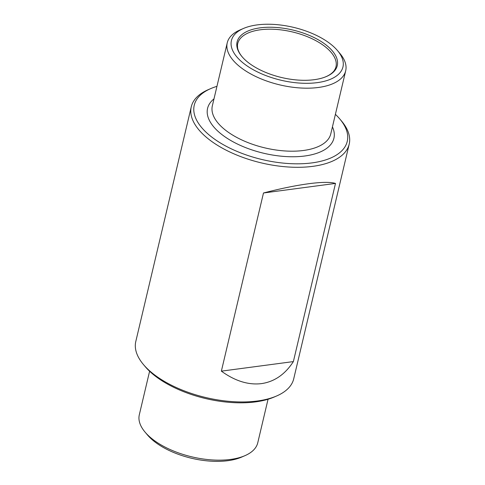 <?xml version="1.0" encoding="UTF-8"?>
<svg xmlns="http://www.w3.org/2000/svg" width="485" height="485" viewBox="0 0 485 485"><rect width="100%" height="100%" fill="white"/><g stroke="black" fill="none" stroke-linecap="round" stroke-linejoin="round"><path stroke-width="0.73" d="M293.376 361.586C285.059 374.402 274.413 381.743 261.457 383.617C248.429 385.193 235.061 381.04 221.366 371.146L293.376 361.586L335.493 183.421C330.552 181.936 321.622 182.039 308.709 183.724C295.638 185.488 280.56 188.574 263.482 192.988L335.493 183.421M216.953 86.342A78.606 37.266 13.3 0 0 210.902 88.531L208.459 89.586A81.141 38.467 13.3 0 0 191.272 106.803L135.8 341.458A81.141 38.467 13.3 0 0 143.457 364.556A81.141 38.467 13.3 0 0 257.347 400.998A81.141 38.467 13.3 0 0 276.541 396.015A81.141 38.467 13.3 0 0 293.728 378.791L349.2 144.136A81.141 38.467 13.3 0 0 341.543 121.044L339.827 119.007A78.606 37.266 13.3 0 0 335.402 114.345M221.366 371.146L263.482 192.988M191.272 106.803A81.141 38.467 13.3 0 0 228.132 151.168A81.141 38.467 13.3 0 0 312.819 166.343A81.141 38.467 13.3 0 0 349.2 144.136M149.598 371.255L139.31 414.784A60.855 28.851 13.3 0 0 145.057 432.105A60.855 28.851 13.3 0 0 230.472 459.44A60.855 28.851 13.3 0 0 244.864 455.7A60.855 28.851 13.3 0 0 257.759 442.787L268.047 399.252M145.057 432.105L147.458 434.954A57.309 27.166 13.3 0 0 227.889 460.689A57.309 27.166 13.3 0 0 241.445 457.173L244.864 455.7M143.457 364.556L145.173 366.587A78.606 37.266 13.3 0 0 255.504 401.895A78.606 37.266 13.3 0 0 274.098 397.063L276.541 396.015M243.555 28.427L240.136 29.9A60.855 28.851 13.3 0 0 227.241 42.813A60.855 28.851 13.3 0 0 254.892 76.084A60.855 28.851 13.3 0 0 318.403 87.47A60.855 28.851 13.3 0 0 345.69 70.816A60.855 28.851 13.3 0 0 339.943 53.495L337.542 50.646A57.309 27.166 13.3 0 0 243.555 28.427A57.309 27.166 13.3 0 0 245.295 64.65A57.309 27.166 13.3 0 0 317.257 82.638A57.309 27.166 13.3 0 0 337.542 50.646M314.195 79.698A51.465 24.402 13.3 0 0 318.021 79.061A51.465 24.402 13.3 0 0 326.732 45.481A51.465 24.402 13.3 0 0 255.534 28.651A51.465 24.402 13.3 0 0 248.29 62.577A51.465 24.402 13.3 0 0 314.195 79.698M210.902 88.531A78.606 37.266 13.3 0 0 213.291 138.225A78.606 37.266 13.3 0 0 312 162.893A78.606 37.266 13.3 0 0 339.827 119.007M227.241 42.813L212.345 105.821A60.855 28.851 13.3 0 0 239.996 139.092A60.855 28.851 13.3 0 0 303.507 150.477A60.855 28.851 13.3 0 0 330.794 133.824L345.69 70.816M213.988 98.879A64.911 30.773 13.3 0 0 228.065 138.862A64.911 30.773 13.3 0 0 304.816 155.994A64.911 30.773 13.3 0 0 332.437 126.876M318.021 79.061C325.483 77.582 330.837 74.854 334.08 70.865L335.414 68.549A50.476 23.929 13.3 0 0 292.352 31.919A50.476 23.929 13.3 0 0 237.444 45.39L237.595 48.057C238.711 53.077 242.276 57.915 248.29 62.577"/></g></svg>
